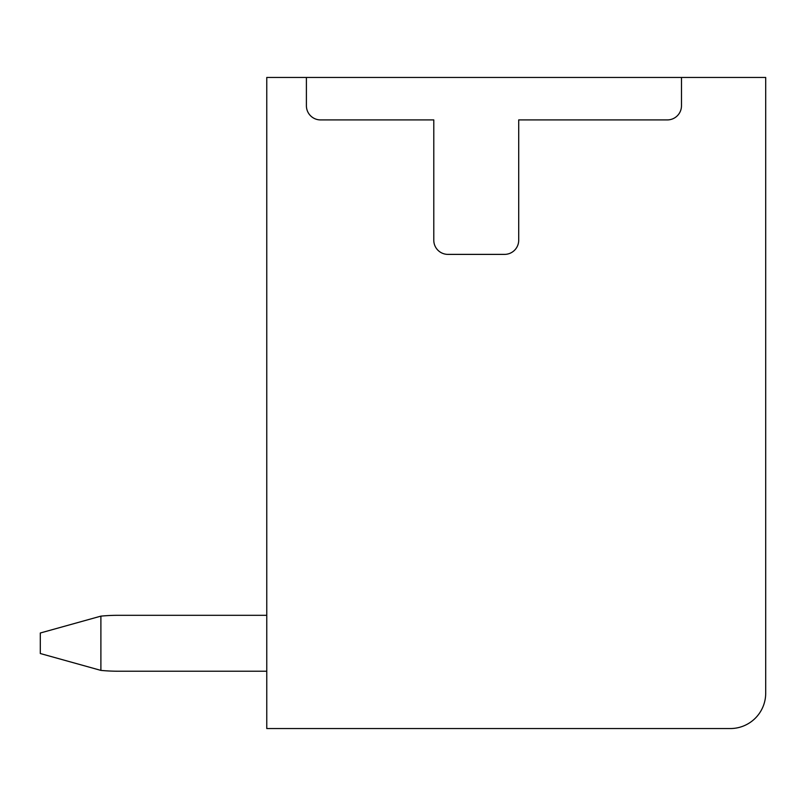 <?xml version="1.0" encoding="UTF-8"?>
<svg xmlns="http://www.w3.org/2000/svg" width="806" height="806" viewBox="0 0 806 806"><rect width="100%" height="100%" fill="white"/><g stroke="black" fill="none" stroke-linecap="round" stroke-linejoin="round"><path stroke-width="1.21" d="M266.766 77.457L266.766 728.543L730.317 728.543A35.383 35.383 0 0 0 765.7 693.16L765.7 77.457L266.766 77.457M306.401 77.457L306.401 105.757A14.155 14.155 0 0 0 320.556 119.913L433.789 119.913L433.789 240.218A14.155 14.155 0 0 0 447.945 254.384L504.546 254.384A14.155 14.155 0 0 0 518.711 240.218L518.711 119.913L667.328 119.913A14.155 14.155 0 0 0 681.483 105.757L681.483 77.457M118.15 671.217L266.766 671.217L118.15 671.217A180.111 180.111 0 0 1 100.891 670.39L40.3 653.525L40.3 633.002L100.891 616.137A180.111 180.111 0 0 1 118.15 615.31L266.766 615.31L118.15 615.31M100.891 616.137L100.891 670.39"/></g></svg>
